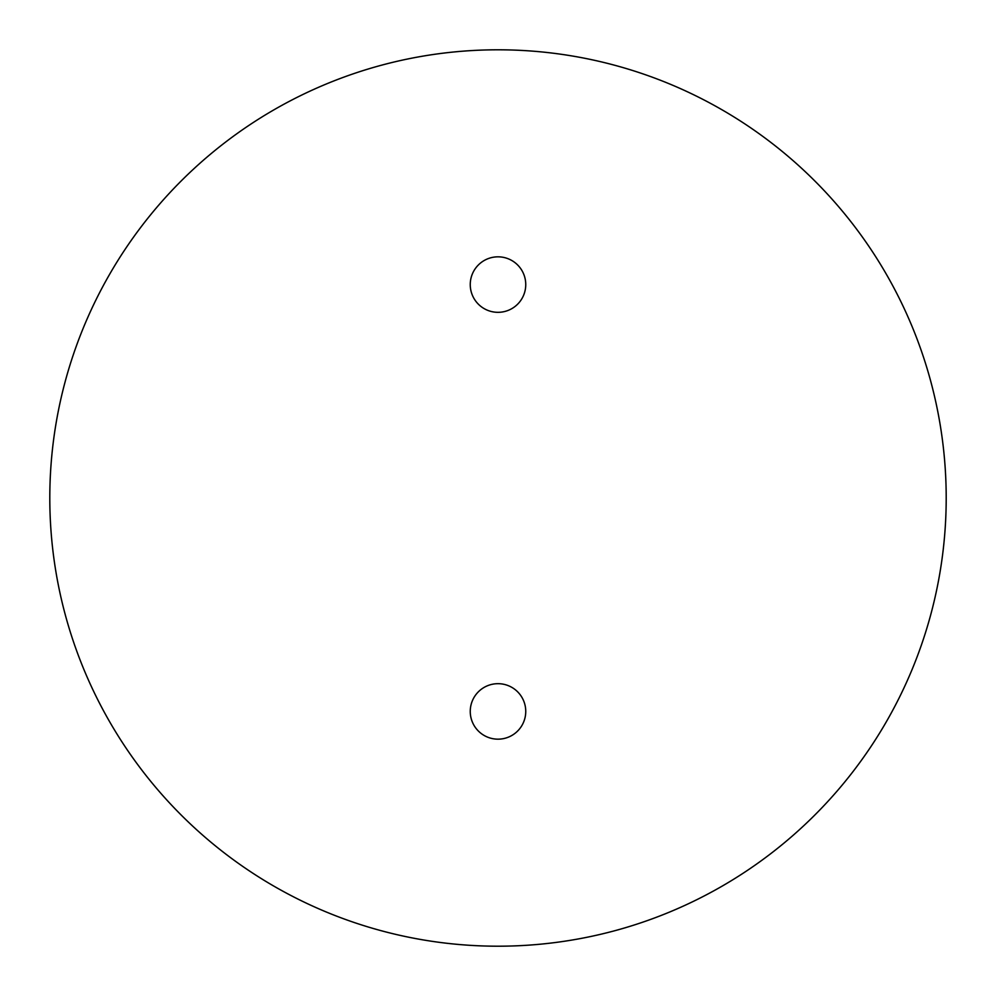 <?xml version="1.0" encoding="UTF-8"?>
<svg xmlns="http://www.w3.org/2000/svg" width="996" height="996" viewBox="0 0 996 996"><rect width="100%" height="100%" fill="white"/><g stroke="black" fill="none" stroke-linecap="round" stroke-linejoin="round"><path stroke-width="1.49" d="M470.249 284.57A27.751 27.751 0 0 0 498 312.321A27.751 27.751 0 0 0 525.751 284.57A27.751 27.751 0 0 0 498 256.831A27.751 27.751 0 0 0 470.249 284.57M470.249 711.43A27.751 27.751 0 0 0 498 739.169A27.751 27.751 0 0 0 525.751 711.43A27.751 27.751 0 0 0 498 683.679A27.751 27.751 0 0 0 470.249 711.43M49.8 498A448.2 448.2 0 0 0 498 946.2A448.2 448.2 0 0 0 946.2 498A448.2 448.2 0 0 0 498 49.8A448.2 448.2 0 0 0 49.8 498"/></g></svg>
